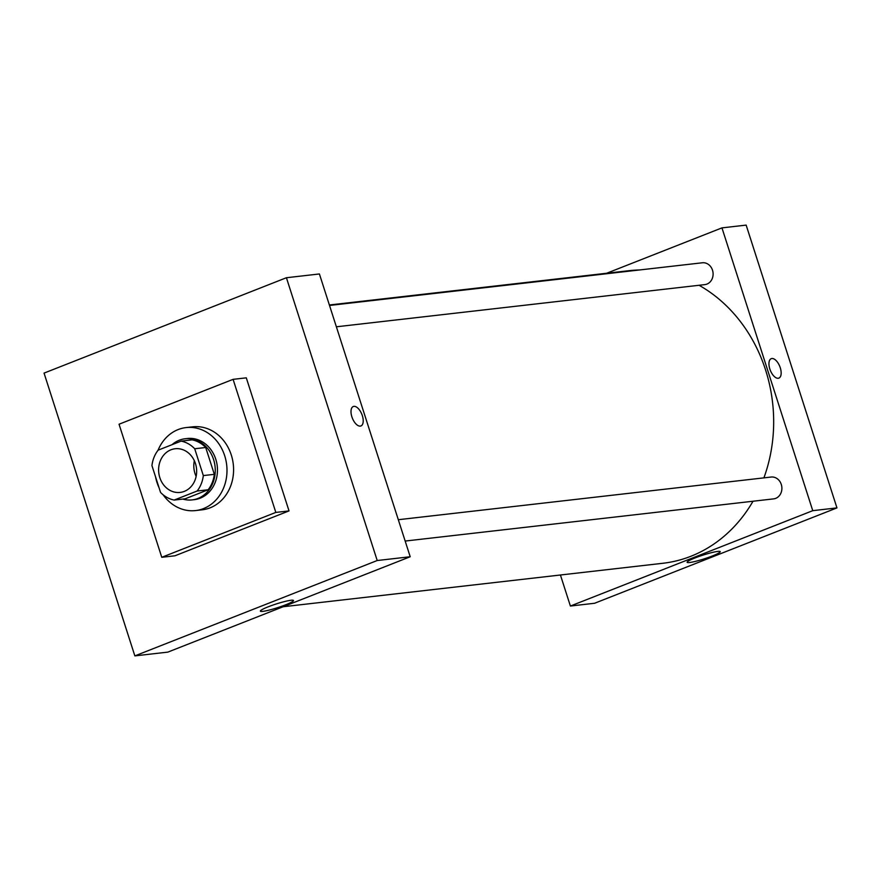 <?xml version="1.0" encoding="UTF-8"?>
<svg xmlns="http://www.w3.org/2000/svg" width="881" height="881" viewBox="0 0 881 881"><rect width="100%" height="100%" fill="white"/><g stroke="black" fill="none" stroke-linecap="round" stroke-linejoin="round"><path stroke-width="1.32" d="M196.133 476.445A21.981 18.986 83.5 0 1 195.009 473.571A21.981 18.986 83.5 0 1 194.327 460.708M159.813 477.601A21.981 18.986 83.5 0 1 175.132 448.748A21.981 18.986 83.5 0 1 196.496 468.428A21.981 18.986 83.5 0 1 180.131 492.424A21.981 18.986 83.5 0 1 159.813 477.601M174.152 500.067L197.146 491.014A29.943 25.868 83.5 0 0 203.324 475.586L194.712 448.759A29.943 25.868 83.5 0 0 181.123 441.117L158.128 450.158A29.943 25.868 83.5 0 0 151.939 465.586L160.551 492.413A29.943 25.868 83.5 0 0 174.152 500.067L185.153 498.811L208.136 489.759L197.146 491.014M208.136 489.759A29.943 25.868 83.5 0 0 214.325 474.33L205.714 447.504A29.943 25.868 83.5 0 0 192.113 439.85L181.123 441.117M182.819 499.075A30.769 26.584 -96.5 0 0 192.135 499.901A30.769 26.584 -96.5 0 0 215.041 466.302A30.769 26.584 -96.5 0 0 185.131 438.76A30.769 26.584 -96.5 0 0 179.284 440.225A30.769 26.584 -96.5 0 0 172.015 444.696M185.131 438.76L187.334 438.507A30.769 26.584 83.5 0 1 217.244 466.06A30.769 26.584 83.5 0 1 194.338 499.648L192.135 499.901M205.714 447.504L194.712 448.759M214.325 474.33L203.324 475.586M159.054 487.744A41.759 36.077 83.5 0 1 156.972 482.403A41.759 36.077 83.5 0 1 155.541 476.808M158.04 450.279A41.759 36.077 83.5 0 1 186.078 427.582A41.759 36.077 83.5 0 1 226.681 464.981A41.759 36.077 83.5 0 1 195.582 510.573A41.759 36.077 83.5 0 1 163.139 494.803M186.078 427.582L192.686 426.833A41.759 36.077 83.5 0 1 233.278 464.221A41.759 36.077 83.5 0 1 202.178 509.813L195.582 510.573M161.763 557.299L119.045 424.224L233.091 379.348L275.819 512.423L161.763 557.299L174.967 555.79L289.023 510.914L275.819 512.423M233.091 379.348L246.295 377.839L289.023 510.914M134.848 655.893L377.211 560.525L286.413 277.735L44.05 373.104L134.848 655.893L167.842 652.116L410.205 556.748L319.407 273.958L286.413 277.735M291.027 600.269A17.389 1.971 -17.8 0 1 293.483 600.501A17.389 1.971 -17.8 0 1 277.526 607.692A17.389 1.971 -17.8 0 1 260.369 611.128A17.389 1.971 -17.8 0 1 272.108 605.357A17.389 1.971 -17.8 0 1 291.027 600.269M410.205 556.748L377.211 560.525M360.285 426.107A10.44 5.121 -111.5 0 1 352.103 417.473A10.44 5.121 -111.5 0 1 353.292 406.515A10.44 5.121 -111.5 0 1 361.882 414.356A10.44 5.121 -111.5 0 1 360.935 425.952A10.44 5.121 -111.5 0 1 360.285 426.107M360.935 425.952A10.44 5.121 68.5 0 0 361.871 414.356A10.44 5.121 68.5 0 0 353.281 406.515M329.373 304.991L629.43 270.643A147.27 127.227 83.5 0 1 639.672 269.96M699.073 285.279A147.27 127.227 83.5 0 1 763.904 477.865M753.013 501.234A147.27 127.227 83.5 0 1 662.919 563.267L283.153 606.745M329.527 305.454L702.344 262.78A10.99 9.493 83.5 0 1 713.026 272.625A10.99 9.493 83.5 0 1 704.844 284.618L336.377 326.796M398.311 519.713L771.128 477.039A10.99 9.493 83.5 0 1 781.81 486.874A10.99 9.493 83.5 0 1 773.628 498.877L405.172 541.055M721.957 227.882L606.646 273.253L721.957 227.882L812.756 510.672L721.957 227.882L746.152 225.107L836.95 507.897L812.756 510.672L570.392 606.04L812.756 510.672M570.392 606.04L560.426 575.007L570.392 606.04L594.587 603.265L836.95 507.897M717.762 551.418A17.389 1.971 -17.8 0 1 720.229 551.649A17.389 1.971 -17.8 0 1 704.271 558.84A17.389 1.971 -17.8 0 1 687.114 562.287A17.389 1.971 -17.8 0 1 698.853 556.517A17.389 1.971 -17.8 0 1 717.762 551.418M778.231 378.268A10.44 5.121 -111.5 0 1 770.049 369.635A10.44 5.121 -111.5 0 1 771.227 358.677A10.44 5.121 -111.5 0 1 779.828 366.518A10.44 5.121 -111.5 0 1 778.881 378.103A10.44 5.121 -111.5 0 1 778.231 378.268M778.87 378.103A10.44 5.121 68.5 0 0 779.817 366.518A10.44 5.121 68.5 0 0 771.227 358.677"/></g></svg>
